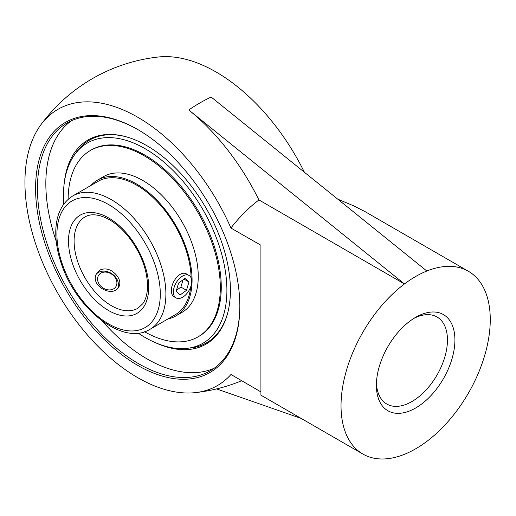<?xml version="1.0" encoding="UTF-8"?>
<svg xmlns="http://www.w3.org/2000/svg" width="516" height="516" viewBox="0 0 516 516"><rect width="100%" height="100%" fill="white"/><g stroke="black" fill="none" stroke-linecap="round" stroke-linejoin="round"><path stroke-width="0.77" d="M155.838 342.863A117.9 68.073 -120 0 0 227.537 313.567A117.9 68.073 -120 0 0 230.407 290.179A117.9 68.073 -120 0 0 125.349 136.579A117.9 68.073 -120 0 0 64.132 184.019M227.672 313.044A117.022 67.564 60 0 1 190.12 348.094M76.736 151.71A117.022 67.564 60 0 1 125.872 136.714M102.394 321.145A143.113 82.624 -120 0 0 147.034 358.904A143.113 82.624 -120 0 0 214.269 368.198M71.401 120.744A143.113 82.624 -120 0 0 56.212 241.159M239.837 305.859A143.113 82.624 60 0 1 210.199 370.836A143.113 82.624 60 0 1 138.643 363.748A143.113 82.624 60 0 1 45.144 237.637A143.113 82.624 60 0 1 67.086 122.956A143.113 82.624 60 0 1 138.178 129.774M137.708 365.367A144.435 83.392 -120 0 0 239.837 306.401A144.435 83.392 -120 0 0 137.708 129.503A144.435 83.392 -120 0 0 35.578 188.469A144.435 83.392 -120 0 0 137.708 365.367M362.89 454.054A105.522 60.92 120 0 0 404.46 454.312A105.522 60.92 120 0 0 426.842 441.393A105.522 60.92 120 0 0 486.536 348.635A105.522 60.92 120 0 0 468.412 271.287A105.522 60.92 120 0 0 426.842 271.023A105.522 60.92 120 0 0 404.46 283.948A105.522 60.92 120 0 0 344.759 376.706A105.522 60.92 120 0 0 362.89 454.054L260.922 395.185L260.922 245.242L230.975 228.078A159.489 92.08 -120 0 0 40.822 124.853A159.489 92.08 -120 0 0 57.966 293.475A159.489 92.08 -120 0 0 195.422 392.631A159.489 92.08 -120 0 0 230.975 374.487L260.922 391.902M413.735 318.488A50.252 29.012 -60 0 1 437.046 316.992A50.252 29.012 -60 0 1 444.747 357.265A50.252 29.012 -60 0 1 411.916 401.551A50.252 29.012 -60 0 1 386.794 404.034A50.252 29.012 -60 0 1 376.428 383.104M415.651 408.008A55.528 32.063 120 0 0 454.918 339.999A55.528 32.063 120 0 0 415.651 317.327A55.528 32.063 120 0 0 376.383 385.342A55.528 32.063 120 0 0 415.651 408.008M230.975 227.949A105.522 60.92 -60 0 1 258.955 199.944L404.46 283.948L188.779 109.979A168.093 97.047 -120 0 1 258.916 199.976M188.779 109.979A165.649 95.634 120 0 1 211.16 97.053L426.842 271.023M216.552 388.922L301.092 418.379M40.822 124.853A168.835 168.835 0 0 1 158.341 57.005A159.489 92.08 60 0 1 304.363 172.189M337.799 199.163L353.479 205.755L364.677 211.412L468.412 271.287M191.114 277.937A77.058 44.492 -120 0 0 156.864 201.305A77.058 44.492 -120 0 0 98.111 181.316L72.879 195.886C62.062 202.646 56.367 214.224 55.793 230.613C55.515 241.14 57.411 252.285 61.481 264.044C76.278 309.406 123.15 346.249 149.937 329.35A77.058 44.492 -120 0 0 165.894 294.075A77.058 44.492 -120 0 0 132.257 216.526A77.058 44.492 -120 0 0 72.879 195.886M149.937 329.35L175.169 314.786A77.058 44.492 -120 0 0 190.752 286.683M167.952 318.952A78.4 45.266 -120 0 0 175.84 315.947A78.4 45.266 -120 0 0 192.075 280.053A78.4 45.266 -120 0 0 157.857 201.156A78.4 45.266 -120 0 0 97.44 180.155A78.4 45.266 -120 0 0 90.893 185.483M144.583 331.749A107.612 62.133 -120 0 0 198.028 336.871L198.976 336.322A107.612 62.133 -120 0 0 221.261 287.057A107.612 62.133 -120 0 0 174.292 178.762A107.612 62.133 -120 0 0 91.364 149.93L90.416 150.479A107.612 62.133 -120 0 0 68.131 199.324M198.028 336.871A107.612 62.133 -120 0 0 220.313 287.606A107.612 62.133 -120 0 0 173.344 179.31A107.612 62.133 -120 0 0 90.416 150.479M175.84 315.947L182.013 312.38A78.4 45.266 -120 0 0 198.247 276.492A78.4 45.266 -120 0 0 164.03 197.596A78.4 45.266 -120 0 0 103.619 176.588L97.44 180.155M173.46 293.34A12.971 7.488 -60 0 1 178.478 279.537A12.971 7.488 -60 0 1 189.037 275.441A12.971 7.488 -60 0 1 189.037 290.424A12.971 7.488 -60 0 1 176.066 297.913A12.971 7.488 -60 0 1 173.46 293.34M188.953 281.981L186.502 290.302L180.097 294.997L176.143 291.372L178.6 283.052L185.005 278.356L188.953 281.981L183.98 279.111M176.453 290.334L180.903 287.07L183.051 279.788M186.502 290.302L180.903 287.07M116.893 282.626A10.333 8.146 -144.9 0 1 102.736 287.799A10.333 8.146 -144.9 0 1 102.084 272.59A10.333 8.146 -144.9 0 1 116.893 282.626M117.674 288.47A12.971 10.23 35.1 0 0 118.428 284.368A12.971 10.23 35.1 0 0 109.927 272.629A12.971 10.23 35.1 0 0 96.615 273.783M100.117 269.952C105.967 267.598 111.482 269.397 116.661 275.351C120.112 279.807 120.757 283.819 118.603 287.393C111.817 298.442 88.043 284.368 97.382 272.474L100.117 269.952M176.066 297.913L173.757 296.577C172.247 295.636 171.48 293.733 171.46 290.863C170.88 281.942 180.484 269.829 186.727 274.112L189.037 275.441M138.165 333.117A115.59 66.738 -120 0 0 184.883 348.545A115.59 66.738 -120 0 0 226.905 290.315A115.59 66.738 -120 0 0 165.694 163.617A115.59 66.738 -120 0 0 73.736 156.006A115.59 66.738 -120 0 0 63.732 204.194M137.785 308.31A52.761 30.463 60 0 1 85.024 277.847A52.761 30.463 60 0 1 85.024 216.926C90.242 213.824 97.124 214.108 105.657 217.778C113.668 221.506 121.299 227.84 128.536 236.767C140.765 252.782 147.105 269.113 147.557 285.774C147.46 293.572 145.841 299.596 142.687 303.847L137.785 308.31M160.295 294.075A73.098 42.202 60 0 1 82.76 301.002A73.098 42.202 60 0 1 82.76 197.622A73.098 42.202 60 0 1 160.295 294.075M148.711 287.386A56.715 32.747 -120 0 0 88.552 212.553A56.715 32.747 -120 0 0 88.552 292.765A56.715 32.747 -120 0 0 148.711 287.386M195.422 392.631A168.835 168.835 0 0 0 241.611 380.75"/></g></svg>
